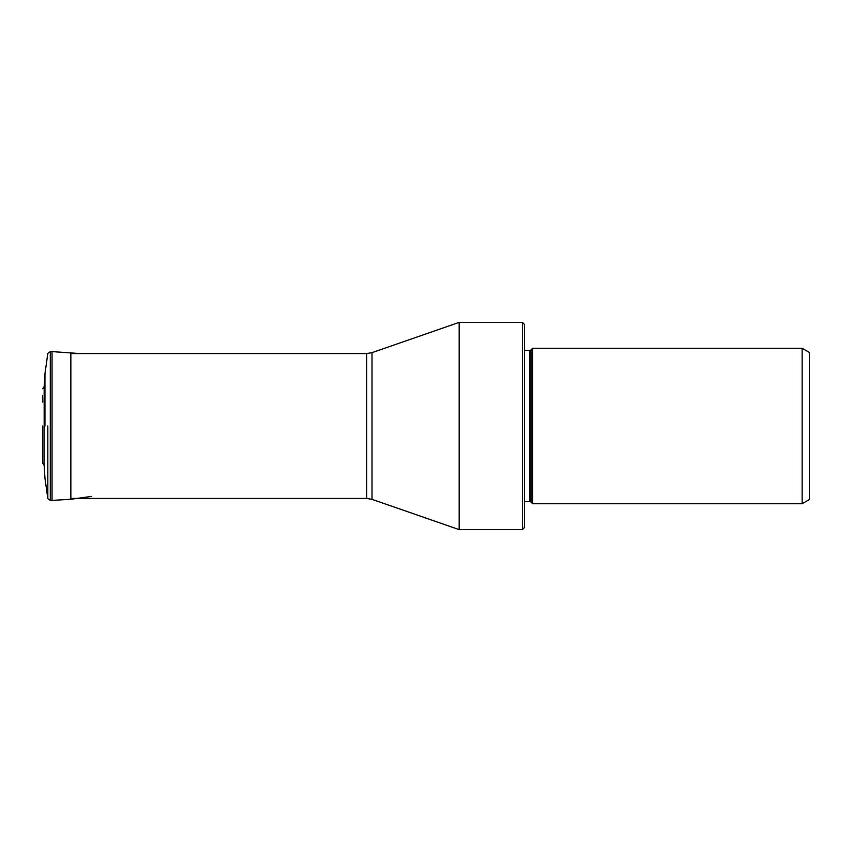 <?xml version="1.0" encoding="UTF-8"?>
<svg xmlns="http://www.w3.org/2000/svg" width="852" height="852" viewBox="0 0 852 852"><rect width="100%" height="100%" fill="white"/><g stroke="black" fill="none" stroke-linecap="round" stroke-linejoin="round"><path stroke-width="1.28" d="M47.818 426L47.818 498.558L47.818 426M44.954 383.805L44.954 373.826L47.818 353.442L50.3 351.525L50.3 500.475L47.818 498.558L44.954 478.174L44.166 465.384L44.166 386.616L44.954 373.826M44.954 426L44.954 373.826L44.954 426M372.015 499.347L372.015 352.653L459.164 322.375L459.164 529.625L372.015 499.347L366.658 498.441L366.658 353.559L70.854 353.559M522.404 322.375L524.438 324.42L524.438 527.58L522.404 529.625L522.404 322.375L459.164 322.375M524.438 501.679L529.88 501.679L529.88 350.321L524.438 350.321M529.88 501.679A1.629 1.629 0 0 1 531.041 502.158L532.596 503.713L802.137 503.713L802.137 348.287L532.596 348.287L532.596 503.713M529.88 350.321A1.629 1.629 0 0 0 531.041 349.842L531.041 502.158M532.596 348.287L531.041 349.842M802.137 503.713L809.4 499.528L809.4 352.472L802.137 348.287M70.854 352.739L70.854 499.261L52.036 500.412L52.036 351.588L79.63 353.559M52.036 500.412L52.036 351.588M42.77 426L42.77 463.296L42.77 426M91.377 496.418L70.854 499.261M51.823 500.422L50.3 500.475M51.823 351.578L50.3 351.525M44.166 465.384L42.77 463.296M42.77 388.704L44.166 386.616M42.77 402.133L42.6 395.413M42.77 449.867L42.6 456.587M366.658 498.441L70.854 498.441M522.404 529.625L459.164 529.625M372.015 352.653L366.658 353.559"/></g></svg>
